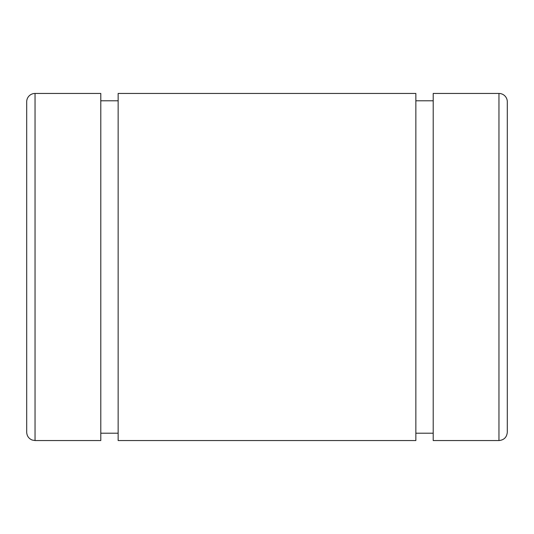 <?xml version="1.0" encoding="UTF-8"?>
<svg xmlns="http://www.w3.org/2000/svg" width="534" height="534" viewBox="0 0 534 534"><rect width="100%" height="100%" fill="white"/><g stroke="black" fill="none" stroke-linecap="round" stroke-linejoin="round"><path stroke-width="0.8" d="M100.793 160.2L100.793 93.45L35.044 93.45A8.344 8.344 0 0 0 26.7 101.794L26.7 432.206C26.887 435.951 28.703 438.561 32.153 440.036L35.044 440.55L35.044 93.45L35.044 440.55L100.793 440.55L100.793 93.45L100.793 373.8M433.207 373.8L433.207 93.45L498.956 93.45L498.956 440.55L498.956 93.45A8.344 8.344 0 0 1 507.3 101.794A8.344 8.344 0 0 0 498.956 93.45L433.207 93.45L433.207 440.55L498.956 440.55C504.023 440.056 506.806 437.273 507.3 432.206L507.3 101.794M433.207 93.45L433.207 160.2M415.852 100.793L433.207 100.793L415.852 100.793M415.852 160.2L415.852 373.8M118.147 373.8L118.147 93.45L118.147 440.55L415.852 440.55L415.852 93.45L118.147 93.45L415.852 93.45M118.147 93.45L118.147 160.2M100.793 100.793L118.147 100.793L100.793 100.793M26.7 101.794A8.344 8.344 0 0 1 35.044 93.45L100.793 93.45M415.852 433.207L433.207 433.207M100.793 433.207L118.147 433.207"/></g></svg>
